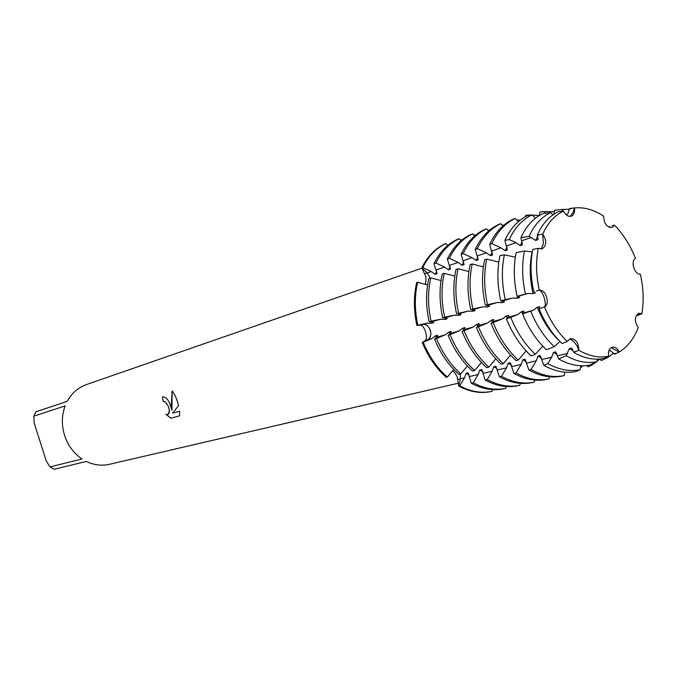 <?xml version="1.0" encoding="UTF-8"?>
<svg xmlns="http://www.w3.org/2000/svg" width="677" height="677" viewBox="0 0 677 677"><rect width="100%" height="100%" fill="white"/><g stroke="black" fill="none" stroke-linecap="round" stroke-linejoin="round"><path stroke-width="1.02" d="M573.791 352.412L575.738 353.512C585.444 358.624 594.846 360.249 603.943 358.387L608.581 356.195C598.95 358.15 589.032 356.161 578.81 350.246C577.346 345.642 574.773 342.097 571.083 339.609C574.773 342.097 577.346 345.642 578.81 350.246C589.032 356.161 598.95 358.15 608.581 356.195C607.988 351.338 609.232 348.333 612.313 347.183C615.071 346.802 617.356 348.418 619.176 352.032C627.604 346.852 633.951 338.712 638.199 327.626C634.18 321.11 634.417 316.311 638.91 313.239L641.923 313.696C643.979 301.037 643.446 287.827 640.307 274.075L640.307 274.075C634.501 274.82 630.304 261.28 635.432 258.335C630.262 245.26 623.28 234.208 614.488 225.179L612.008 227.506C606.744 227.421 603.96 223.63 603.639 216.141C593.949 209.726 584.217 206.993 574.451 207.949L572.886 212.916L570.026 216.437L572.886 212.916L574.451 207.949C575.027 212.214 573.978 214.973 571.303 216.225C568.231 216.902 565.633 215.184 563.509 211.063C554.59 215.371 547.659 223.072 542.709 234.14L543.386 243.788L541.143 249.009L543.386 243.788L542.709 234.14C546.914 240.631 546.728 245.514 542.159 248.806L538.308 248.341C535.71 261.491 536.057 275.446 539.341 290.196C541.05 290.661 542.675 293.166 544.198 297.702C545.527 302.331 545.645 305.429 544.562 306.994C545.645 305.429 545.527 302.331 544.198 297.702C542.675 293.166 541.05 290.661 539.341 290.196C545.916 289.358 550.367 303.651 544.562 306.994C550.215 320.932 557.78 332.424 567.267 341.462L570.483 338.627C575.873 338.872 578.649 342.74 578.81 350.246L573.791 352.412L571.701 348.037L569.349 348.596L566.2 355.687L558.643 358.937L555.749 351.862L553.456 352.412L551.687 357.177L547.871 363.574L543.817 365.318L540.204 355.586L537.97 356.119L536.235 360.824L531.073 369.498L528.855 370.006L525.047 359.216L522.872 359.741L521.172 364.378L516.086 372.942L513.928 373.433L510.272 362.754L508.148 363.27L506.481 367.848L501.471 376.302L499.372 376.784L495.86 366.206L493.795 366.706L492.154 371.233L487.22 379.577L485.164 380.042L481.804 369.583L479.781 370.065L478.182 374.525L473.308 382.767L471.31 383.233L468.086 372.866L466.114 373.34L464.54 377.749L459.734 385.89L458.761 386.11L460.36 378.731L460.216 374.009L460.36 378.731L458.761 386.11C469.787 391.941 480.568 393.752 491.113 391.543L492.094 391.331L492.391 389.605M491.113 391.543C480.568 393.752 469.787 391.941 458.761 386.11L457.187 376.852L455.282 373.509L452.651 370.725M449.122 331.975L445.271 334.827L436.53 338.593L434.566 339.135L436.893 337.163L437.621 335.208L435.675 335.758L431.867 338.568L423.218 342.291L422.262 342.554L425.274 340.413C426.696 339.033 426.789 336.156 425.554 331.781C424.081 327.499 422.389 325.282 420.493 325.129L416.897 325.417L422.973 324.393C426.332 324.207 428.812 326.196 430.403 330.376C431.477 334.717 430.597 337.831 427.762 339.71L422.262 342.554C428.135 356.703 436.149 368.305 446.312 377.351L447.285 377.123L453.734 369.447M640.307 274.075L640.298 274.075C643.446 287.827 643.979 301.037 641.923 313.696L638.318 313.451L641.923 313.696L637.785 315.355L636.507 315.033M638.199 327.626C633.951 338.712 627.604 346.852 619.176 352.032L611.145 347.665L619.176 352.032L614.716 354.156L610.172 350.627L608.809 350.94M571.083 339.609L569.459 339.033L571.083 339.609M162.497 396.874L163.216 401.427L162.446 396.891C165.433 396.46 168.057 399.168 170.316 405.024L171.916 410.338L171.357 404.728L172.093 390.917C174.353 393.65 176.265 397.636 177.831 402.874L178.601 405.599L172.601 413.148L179.667 411.193L179.549 415.856L170.875 418.208L165.907 414.265M50.013 466.918L46.298 461.071L34.163 422.99L33.85 416.16L65.144 405.904C61.658 415.399 61.455 425.224 64.552 435.387C67.895 445.466 73.717 453.328 82.019 458.972L50.013 466.918L54.168 469.263L86.317 461.435C93.951 465.091 101.66 466.047 109.446 464.304L458.388 383.182M165.907 414.256L167.913 414.451C169.817 413.072 169.842 410.152 168.006 405.692L164.943 401.681L163.216 401.427M163.267 401.41L164.993 401.664C169.335 406.462 170.325 410.719 167.964 414.434L167.888 414.459M166.009 414.307L170.926 418.191L179.549 415.856M172.136 390.959L171.916 410.338M635.432 258.335L635.432 258.335C630.262 245.26 623.28 234.208 614.488 225.179L612.135 225.593M425.274 284.348L426.011 280.388L425.74 276.318L421.805 267.923L427.297 272.958L430.208 278.061L427.297 272.958L421.805 267.923L422.753 267.601L431.351 271.57L435.176 274.337L437.097 273.686L433.957 263.708L435.895 263.031L444.611 267.051L448.487 269.844L450.45 269.184L447.379 259.046L449.367 258.36L458.194 262.422L462.12 265.249L464.143 264.563L461.139 254.273L463.17 253.562L472.114 257.675L476.109 260.535L478.174 259.833L475.237 249.373L477.319 248.645L486.391 252.817L490.436 255.703L492.56 254.984L489.699 244.346L491.841 243.61L501.031 247.824L505.144 250.744L507.318 250.008L504.89 240.31L509.265 239.599L516.052 242.704L520.224 245.658L522.458 244.905L520.909 237.695L529.084 236.358L535.71 240.437L538.003 239.666L537.284 235.012L542.709 234.14C547.659 223.072 554.59 215.371 563.509 211.063L558.381 211.689C550.934 215.261 544.79 221.252 539.958 229.664L537.284 235.012M427.602 284.949L417.624 282.275L416.677 282.597C413.562 296.111 413.639 310.388 416.897 325.417L427.052 323.191L431.782 323.293L433.712 322.726L432.061 321.719L429.142 321.803L431.097 321.22L440.405 319.256L445.187 319.366L447.167 318.782L445.534 317.75L442.673 317.809L444.671 317.217L454.081 315.228L458.921 315.338L460.952 314.737M445.001 243.881C435.184 248.476 427.449 256.498 421.805 267.923C427.449 256.498 435.184 248.476 445.001 243.881L445.948 243.534L447.793 245.438M421.923 268.151L86.411 384.578C78.143 387.549 71.745 393.151 67.218 401.368L35.873 411.802L33.85 416.16M533.798 291.694C530.489 276.8 530.15 262.701 532.791 249.407L538.308 248.341C535.71 261.491 536.057 275.446 539.341 290.196L536.379 290.983M603.639 216.141C593.949 209.726 584.217 206.993 574.451 207.949L569.501 208.533L569.399 209.117L571.82 208.262M608.039 356.449L607.963 357.371L601.252 360.57L599.72 359.013M591.757 364.167L591.69 365.123L588.101 366.832L586.824 365.521M558.643 358.937C569.416 365.064 579.876 367.078 590.031 364.988L596.97 361.696L597.486 359.132M471.31 383.233C482.396 389.14 493.22 390.984 503.798 388.776L505.821 388.327L506.134 386.516M485.164 380.042C496.309 386.042 507.191 387.938 517.803 385.712L519.868 385.255L520.215 383.351M499.372 376.784C510.576 382.877 521.502 384.807 532.147 382.573L534.271 382.116L534.635 380.11M513.928 373.433C525.2 379.619 536.167 381.6 546.847 379.365L549.022 378.892L549.419 376.776M528.855 370.006C540.187 376.294 551.205 378.308 561.918 376.073L564.144 375.583L564.804 372.164M543.817 365.318C555.005 371.597 565.879 373.636 576.432 371.436L580.147 369.676L580.917 365.775M539.095 308.72C544.807 322.802 552.466 334.404 562.071 343.535L567.267 341.462C557.78 332.424 550.215 320.932 544.562 306.994L539.095 308.72L539.654 306.563L537.335 307.214L533.188 310.286L522.585 313.883L523.922 310.98L521.662 311.615L517.575 314.644L506.413 318.935L508.072 317.293L508.605 315.279L506.404 315.897L502.359 318.892L491.037 323.445L493.101 321.473L493.685 319.468L491.536 320.077L487.542 323.031L476.38 327.516L478.512 325.544L479.13 323.555L477.04 324.139L473.096 327.059L462.095 331.485L464.295 329.513L464.947 327.541L462.907 328.108L459.006 330.994L448.157 335.36L450.425 333.389L451.119 331.417L449.13 331.984L449.883 333.854M446.312 377.351C436.149 368.305 428.135 356.703 422.262 342.554L427.762 339.71C434.067 336.918 429.667 322.853 422.973 324.393L416.897 325.417C413.639 310.388 413.562 296.111 416.677 282.597M460.952 314.746L459.344 313.679L456.535 313.713L468.112 311.098L473.003 311.208L475.093 310.599L473.511 309.507L470.76 309.516L482.498 306.859L487.448 306.977L489.589 306.342L488.032 305.225L485.35 305.2L497.256 302.509L502.266 302.627L504.467 301.984L502.935 300.833L500.76 300.791L512.404 298.049L517.473 298.168L519.733 297.508L518.235 296.331L517.101 296.289L527.95 293.471L533.087 293.59L535.405 292.913L533.941 291.702M552.957 214.871L550.655 212.629L542.971 213.568C534.449 217.63 527.586 224.646 522.382 234.606L520.909 237.695M535.414 218.273L532.02 214.905L527.908 215.404C518.227 220.008 510.619 228.157 505.093 239.861L504.89 240.31M518.396 221.616L515.248 218.468L513.107 219.238C503.138 223.952 495.336 232.329 489.699 244.346M502.926 225.966L500.701 223.732L498.611 224.485C488.676 229.173 480.882 237.475 475.237 249.373M488.625 231.009L486.509 228.86L484.47 229.605C474.56 234.267 466.783 242.493 461.139 254.273M474.679 235.934L472.664 233.87L470.676 234.589C460.792 239.235 453.031 247.393 447.379 259.046M461.071 240.741L459.15 238.761L457.203 239.463C447.353 244.084 439.61 252.166 433.957 263.708M563.823 211.715L564.838 213.331M565.989 214.617L567.749 214.008L569.399 209.117M525.183 216.809L525.352 215.811L527.501 215.032L527.823 215.438M539.357 215.514L539.975 212.019L543.961 211.546L545.323 213.28M553.854 214.254L554.565 210.293L562.02 209.413L563.34 211.08M608.928 227.235L609.689 226.406M532.317 251.912L524.472 250.998L516.179 252.572C513.386 266.323 513.699 280.896 517.101 296.289M515.349 257.201L504.365 254.831L499.922 255.678C496.977 269.861 497.248 284.899 500.76 300.791M498.797 262.134L486.763 259.096L484.622 259.816C481.592 274.1 481.838 289.223 485.35 305.2M483.378 266.89L472.233 263.971L470.143 264.673C467.096 278.789 467.299 293.733 470.76 309.516M468.899 271.579L458.067 268.718L456.027 269.404C452.964 283.367 453.133 298.134 456.535 313.713M454.792 276.148L444.247 273.347L442.259 274.016C439.178 287.827 439.314 302.416 442.673 317.809M441.023 280.6L430.775 277.866L428.837 278.518L428.414 280.43C425.748 293.573 425.994 307.358 429.142 321.803M434.566 339.135C439.525 351.177 446.101 361.484 454.301 370.04L458.794 374.356L460.783 373.873L467.418 366.003M448.157 335.36C453.818 349.104 461.46 360.545 471.082 369.676L472.571 371.038L474.611 370.556L481.44 362.466M462.095 331.485C468.137 346.167 476.337 358.226 486.704 367.645L488.794 367.146L495.826 358.835M476.38 327.516C482.489 342.393 490.757 354.604 501.183 364.167L503.324 363.651L510.576 355.112M491.037 323.445C497.214 338.517 505.55 350.898 516.043 360.596L518.235 360.071L526.147 350.898M506.413 318.935C512.54 333.93 520.782 346.26 531.157 355.933L535.338 354.257L542.776 346.159M522.585 313.883C528.5 328.421 536.455 340.396 546.449 349.797L554.243 346.675L559.964 341.47C550.376 332.619 542.836 321.203 537.335 307.214M537.631 236.324L535.71 240.437M532.105 251.979C529.338 265.029 529.668 278.899 533.087 293.59M569.349 348.596L573.165 350.728M529.084 236.358C534.238 224.976 541.422 217.072 550.655 212.629M562.02 209.413L569.357 209.337M525.437 293.996C522.077 278.848 521.755 264.512 524.472 250.998M554.243 346.675C544.443 337.408 536.641 325.62 530.819 311.31M596.97 361.696C587.018 363.735 576.762 361.73 566.2 355.687M613.717 353.174L607.963 357.371M522.085 241.706L520.232 245.658M516.035 291.042L517.473 298.168M521.662 311.615L522.771 314.34M553.456 352.412L557.129 354.443M509.265 239.599C514.732 227.76 522.314 219.526 532.02 214.905M543.961 211.546L554.302 211.757M505.228 299.564C501.75 283.807 501.462 268.896 504.365 254.831M535.338 354.257C525.073 344.661 516.898 332.424 510.83 317.555M580.147 369.676C569.704 371.842 558.94 369.811 547.871 363.574M599.585 359.022L597.046 361.315M596.031 362.144L591.69 365.123M506.946 246.953L505.144 250.744M501.852 300.816L502.266 302.627M506.404 315.897L507.285 318.072M537.97 356.119L541.515 358.074M491.841 243.61C497.477 231.568 505.279 223.182 515.248 218.468M527.501 215.032L539.374 215.421M487.508 304.565C483.987 288.563 483.742 273.406 486.763 259.096M518.235 360.071C507.733 350.347 499.389 337.941 493.211 322.836M564.144 375.583C553.431 377.825 542.404 375.794 531.073 369.498M582.914 365.792L580.511 367.814M492.187 252.056L490.444 255.703M487.051 305.217L487.448 306.969M491.536 320.077L492.382 322.167M522.872 359.741L526.3 361.603M477.319 248.645C482.963 236.73 490.757 228.42 500.701 223.732M516.83 220.042L520.215 220.118M472.868 308.89C469.398 293.09 469.186 278.112 472.233 263.971M503.324 363.651C492.89 354.071 484.614 341.834 478.495 326.932M549.022 378.892C538.342 381.126 527.358 379.145 516.086 372.942M477.801 257.023L476.109 260.535M472.622 309.507L473.003 311.208M477.04 324.139L477.852 326.153M508.148 363.27L511.465 365.055M463.17 253.562C468.814 241.765 476.6 233.531 486.509 228.86M502.148 225.179L503.857 225.162M458.591 313.104C455.172 297.499 455.003 282.707 458.067 268.718M488.794 367.146C478.419 357.701 470.21 345.625 464.151 330.918M534.271 382.116C523.617 384.341 512.684 382.403 501.471 376.302M463.77 261.864L462.129 265.249M458.549 313.688L458.921 315.338M462.907 328.108L463.694 330.054M493.795 366.706L496.994 368.423M449.367 258.36C455.012 246.682 462.78 238.524 472.664 233.87M487.829 230.205L489.632 230.163M444.671 317.217C441.311 301.798 441.167 287.183 444.247 273.347M474.611 370.556C464.312 361.239 456.163 349.324 450.171 334.802M519.868 385.255C509.256 387.481 498.374 385.585 487.22 379.577M450.087 266.586L448.487 269.844M444.823 317.758L445.187 319.366M479.781 370.065L482.887 371.715M435.895 263.031C441.548 251.48 449.3 243.39 459.15 238.761M473.875 235.105L475.745 235.046M431.097 321.22C427.779 305.996 427.678 291.55 430.775 277.866M460.783 373.873C450.543 364.691 442.462 352.929 436.53 338.593M505.821 388.327C495.242 390.544 484.402 388.691 473.308 382.767M436.724 271.189L435.176 274.337M431.427 321.736L431.782 323.293M435.675 335.758L436.411 337.569M466.114 373.34L469.119 374.931M422.753 267.601C428.397 256.16 436.132 248.137 445.948 243.534M460.258 239.903L462.196 239.819M417.853 325.138C414.586 310.091 414.51 295.807 417.624 282.275M447.285 377.123C437.114 368.06 429.1 356.449 423.218 342.291M492.094 391.331C481.559 393.54 470.769 391.721 459.734 385.89M464.54 377.749L457.906 379.442M431.867 338.568L425.274 340.413M427.052 323.191L420.493 325.129M431.351 271.57L424.834 273.669M614.293 353.732L616.798 353.166M523.431 313.011L533.188 310.286M508.072 317.293L517.575 314.644M493.101 321.473L502.359 318.892M478.512 325.544L487.542 323.031M464.295 329.513L473.096 327.059M450.425 333.389L459.006 330.994M436.893 337.163L445.271 334.827M432.061 321.719L440.405 319.256M445.534 317.75L454.081 315.228M459.344 313.679L468.112 311.098M473.511 309.507L482.498 306.859M488.032 305.225L497.256 302.509M502.935 300.833L512.404 298.049M518.235 296.331L527.95 293.471M539.205 308.61L541.651 307.925M436.327 269.878L444.611 267.051M449.706 265.316L458.194 262.422M463.415 260.645L472.114 257.675M477.471 255.855L486.391 252.817M491.883 250.939L501.031 247.824M506.667 245.903L516.052 242.704M521.832 240.733L531.47 237.449M537.403 235.427L539.823 234.597M557.636 355.772L567.546 353.436M542.032 359.453L551.687 357.177M526.824 363.05L536.235 360.824M511.99 366.545L521.172 364.378M497.536 369.964L506.481 367.848M483.42 373.289L492.154 371.233M469.66 376.539L478.182 374.525M573.656 351.989L576.144 351.405M637.218 315.203L639.714 314.577"/></g></svg>

